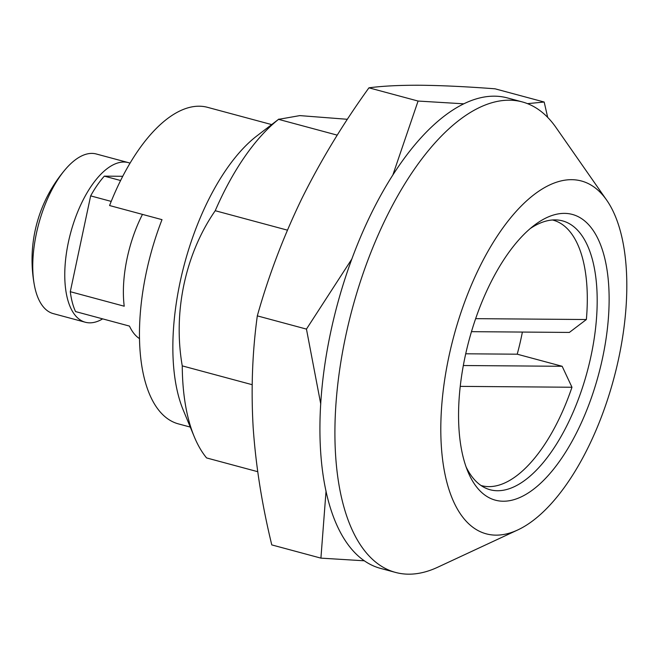 <?xml version="1.0" encoding="UTF-8"?>
<svg xmlns="http://www.w3.org/2000/svg" width="659" height="659" viewBox="0 0 659 659"><rect width="100%" height="100%" fill="white"/><g stroke="black" fill="none" stroke-linecap="round" stroke-linejoin="round"><path stroke-width="0.99" d="M257.71 471.687L206.58 457.931A191.431 86.7 -74.9 0 1 194.248 436.703A191.431 86.7 -74.9 0 1 182.255 365.877C172.831 311.814 185.443 253.74 215.229 210.715A191.431 86.7 -74.9 0 1 278.551 119.353L299.812 115.605L347.392 119.295M194.248 436.703L183.177 409.923A164.742 74.615 -74.9 0 1 172.856 348.965A164.742 74.615 -74.9 0 1 256.928 135.869L278.881 119.073M618.768 358.002A182.724 82.762 -74.9 0 1 517.867 529.902A182.724 82.762 -74.9 0 1 453.911 335.826A182.724 82.762 -74.9 0 1 606.626 200.064A182.724 82.762 -74.9 0 1 618.768 358.002M517.867 529.902L437.642 567.259A243.632 110.35 -74.9 0 1 395.606 572.44A243.632 110.35 -74.9 0 1 352.359 308.503A243.632 110.35 -74.9 0 1 522.233 101.906A243.632 110.35 -74.9 0 1 555.982 127.484L606.626 200.064M602.59 357.87A147.921 66.996 -74.9 0 1 536.961 486.499A147.921 66.996 -74.9 0 1 467.849 471.523A147.921 66.996 -74.9 0 1 534.07 225.452A147.921 66.996 -74.9 0 1 602.59 357.87M395.606 572.44L380.622 568.412A243.632 110.35 -74.9 0 1 337.375 304.466A243.632 110.35 -74.9 0 1 507.249 97.878L522.233 101.906M190.27 427.073L178.498 423.91A156.62 70.941 105.1 0 1 162.007 219.653L109.575 205.542A156.62 70.941 -74.9 0 1 207.461 107.31L271.673 124.592M530.264 228.541A139.222 63.058 -74.9 0 1 562.514 220.88A139.222 63.058 -74.9 0 1 591.049 355.827A139.222 63.058 -74.9 0 1 490.156 489.761A139.222 63.058 -74.9 0 1 466.102 466.943M287.415 230.148L215.229 210.715M337.243 135.144L278.551 119.353M252.158 384.691L182.255 365.877M326.048 490.988L320.917 558.132L271.78 544.902C262.002 504.753 255.791 465.559 253.155 427.32C250.964 389.214 252.348 352.063 257.315 315.875C268.543 275.882 283.354 236.853 301.74 198.779C320.562 160.837 342.96 123.843 368.941 87.82L418.078 101.049L392.945 174.734M547.687 117.384L544.177 102.03L495.041 88.808C466.671 86.659 441.859 85.472 420.599 85.25C399.774 85.143 382.549 86.008 368.941 87.82M257.315 315.875L306.451 329.096L320.752 404M351.782 259.111L306.451 329.096M463.639 103.809L418.078 101.049M544.177 102.03L527.497 103.644M364.402 560.801L320.917 558.132M471.473 331.666L569.36 332.433L586.37 319.524A137.484 62.267 105.1 0 0 553.074 220.139A137.484 62.267 105.1 0 0 552.448 219.982L553.074 220.139M475.641 318.659L586.37 319.524M480.996 485.477A137.484 62.267 105.1 0 0 481.622 485.658A137.484 62.267 105.1 0 0 571.971 387.245L460.254 386.372M571.971 387.245L562.16 366.289L517.216 354.196A137.484 62.267 105.1 0 0 522.381 332.07M463.343 365.523L562.16 366.289M465.724 353.792L517.216 354.196M139.568 338.66A85.275 38.626 105.1 0 1 129.477 326.09L75.538 311.575A85.275 38.626 -74.9 0 1 70.291 291.698L90.654 195.88A85.275 38.626 -74.9 0 1 104.328 176.142L122.722 176.291M120.581 180.517L104.328 176.142M111.214 201.407L90.654 195.88M142.468 214.397A85.275 38.626 105.1 0 0 124.222 306.213L70.291 291.698M102.664 318.874A82.663 37.439 -74.9 0 1 85.357 322.251A82.663 37.439 -74.9 0 1 70.686 232.701A82.663 37.439 -74.9 0 1 128.316 162.608A82.663 37.439 -74.9 0 1 130.012 163.16M85.357 322.251L53.338 313.635A82.663 37.439 -74.9 0 1 34.342 285.001A82.663 37.439 -74.9 0 1 65.505 169.223A82.663 37.439 -74.9 0 1 83.149 155.26A82.663 37.439 -74.9 0 1 96.296 153.992L128.316 162.608M481.012 485.494L481.622 485.658M65.505 169.223A139.222 139.222 0 0 0 34.342 285.001"/></g></svg>
